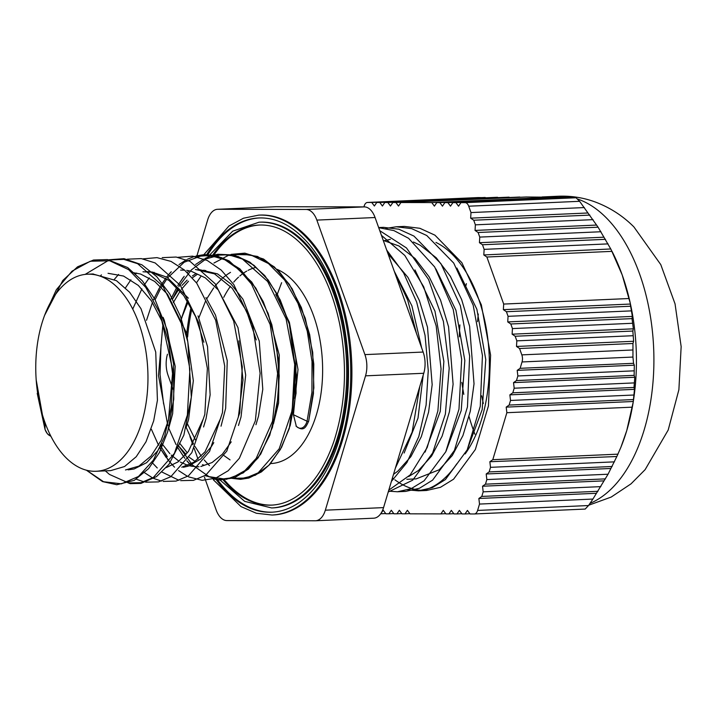 <?xml version="1.0" encoding="UTF-8"?>
<svg xmlns="http://www.w3.org/2000/svg" width="717" height="717" viewBox="0 0 717 717"><rect width="100%" height="100%" fill="white"/><g stroke="black" fill="none" stroke-linecap="round" stroke-linejoin="round"><path stroke-width="1.08" d="M380.673 513.775L383.263 510.235L385.88 513.784L388.901 513.784L391.312 510.253L393.92 513.802L396.949 513.802L399.351 510.271L401.968 513.811L404.988 513.82L407.399 510.289L410.016 513.829L440.883 513.892L443.294 510.361L445.911 513.91L448.932 513.91L451.343 510.379L453.951 513.919L456.98 513.928L459.382 510.396L461.999 513.937L465.019 513.946L467.43 510.414L470.047 513.955L474.224 513.964A7.08 4.024 87.5 0 0 474.331 513.964L585.18 509.07L588.523 505.539L592.914 499.059L479.512 504.069L478.866 498.476L481.806 496.424L483.177 491.826L482.532 486.225L485.463 484.172L486.843 479.574L486.198 473.982L489.128 471.929L490.509 467.332L489.854 461.73L492.794 459.687L506.856 412.705L506.202 407.113L509.142 405.06L510.522 400.462L509.868 394.861L512.807 392.808L514.188 388.211L513.533 382.618L516.473 380.566L517.853 375.968L517.199 370.366L520.139 368.314L522.048 361.951L632.95 357.057L632.959 343.497L519.556 348.507L516.5 346.445L516.823 340.853L515.182 336.246L512.117 334.185L512.44 328.583L510.8 323.985L507.735 321.915L508.057 316.322L506.417 311.716L503.361 309.654L503.684 304.062L486.87 257.018L483.814 254.956L484.136 249.364L482.487 244.757L479.431 242.696L479.754 237.094L478.114 232.496L475.048 230.426L475.371 224.833L473.731 220.227L470.666 218.165L470.988 212.573L468.712 206.2L579.623 201.307L576.038 197.758L460.95 202.651L458.539 206.182L455.922 202.633L452.902 202.633L450.491 206.164L447.874 202.624L444.854 202.615L442.443 206.146L439.826 202.606L436.805 202.597L434.394 206.129L431.786 202.588L400.92 202.526L398.509 206.057L395.892 202.517L392.871 202.508L390.46 206.039L387.843 202.499L384.823 202.49L382.412 206.021L379.795 202.481L376.775 202.472L374.373 206.003L371.756 202.463L367.57 202.454L478.149 197.569M588.523 505.539L477.612 510.432A7.08 4.024 87.5 0 1 474.331 513.964M477.612 510.432L479.512 504.069M632.744 349.986L521.833 354.879A7.08 4.024 87.5 0 1 522.048 361.951M521.833 354.879L519.556 348.507M576.038 197.758L465.127 202.66A7.08 4.024 87.5 0 1 468.712 206.2M465.127 202.66L460.95 202.651M363.922 206.89L364.191 205.985A7.08 4.024 87.5 0 1 367.462 202.454A7.08 4.024 87.5 0 1 367.57 202.454M465.163 453.942A120.357 68.348 -92.5 0 0 487.408 335.726A120.357 68.348 -92.5 0 0 435.954 242.427M394.924 479.834A132.394 75.177 -92.5 0 0 423.057 490.482C435.864 487.049 447.112 478.167 456.801 463.809M392.441 477.916A132.394 75.177 -92.5 0 0 393.776 478.965M385.71 513.56L380.852 513.775M592.914 499.059L608.052 474.224L616.826 456.514A155.759 88.442 -92.5 0 0 617.122 455.895L620.949 447.157L626.748 430.594L633.201 402.156A155.759 88.442 -92.5 0 0 633.326 401.368A155.759 88.442 -92.5 0 0 630.485 304.196A155.759 88.442 -92.5 0 0 630.315 303.408L622.195 274.934L611.09 249.588A155.759 88.442 -92.5 0 0 610.759 248.969L598.086 227.199L579.623 201.307M563.114 197.39L436.805 202.597M447.874 202.624L566.063 197.265L444.854 202.615M572.3 197.731L452.902 202.633M621.11 446.772A155.759 88.442 -92.5 0 0 621.245 446.413A155.759 88.442 -92.5 0 0 626.748 430.594A155.759 88.442 -92.5 0 0 633.201 402.156L634.482 389.358L634.016 387.458L634.787 377.259L634.142 375.367L634.321 365.195L633.541 363.313L632.95 357.057M632.959 343.497L633.622 341.274L632.851 331.048L633.371 328.825L632.009 318.626L632.349 316.412L630.279 304.053L503.361 309.654M485.552 197.668L478.481 197.56M497.867 197.498L376.775 202.472M509.437 197.363L384.823 202.49M520.201 197.256L392.871 202.508M459.902 324.9A155.759 88.442 -92.5 0 0 459.301 336.873M461.838 382.376A155.759 88.442 -92.5 0 0 463.809 394.377M469.052 416.595A155.759 88.442 -92.5 0 0 473.444 430.272A155.759 88.442 -92.5 0 0 474.905 434.233M466.408 283.672A155.759 88.442 -92.5 0 0 465.925 285.644M630.279 304.053L630.315 303.408A155.759 88.442 -92.5 0 0 622.195 274.934A155.759 88.442 -92.5 0 0 612.694 252.689L612.022 251.353L486.87 257.018M557.288 197.274L526.135 196.996L400.92 202.526M455.922 202.633L572.067 197.507M439.826 202.606L562.845 197.175M633.622 341.274L516.5 346.445M516.823 340.853L632.977 335.717M632.851 331.048L515.182 336.246M633.371 328.825L512.117 334.185M512.44 328.583L632.412 323.286M431.786 202.588L557.001 197.058M632.009 318.626L510.8 323.985M632.349 316.412L507.735 321.915M508.057 316.322L631.077 310.891M630.36 306.249L506.417 311.716M595.979 493.305L478.866 498.476M481.806 496.424L597.951 491.297M600.846 486.628L483.177 491.826M603.777 480.874L482.532 486.225M485.463 484.172L605.435 478.875M608.052 474.224L486.843 479.574M610.803 468.479L486.198 473.982M489.128 471.929L612.148 466.498M614.451 461.856L490.509 467.332M616.826 456.514L489.854 461.73M409.855 513.605L404.988 513.82M461.838 513.713L456.98 513.928M469.877 513.731L465.019 513.946M453.789 513.695L448.932 513.91M445.741 513.677L440.883 513.892M634.787 377.259L513.533 382.618M634.16 382.914L514.188 388.211M516.473 380.566L634.142 375.367M520.139 368.314L633.541 363.313M634.321 365.195L517.199 370.366M633.998 370.841L517.853 375.968M634.482 389.358L509.868 394.861M633.532 395.031L510.522 400.462M512.807 392.808L634.016 387.458M633.129 401.502L506.202 407.113M632.071 407.175L506.856 412.705M509.142 405.06L633.084 399.584M492.794 459.687L618.009 454.157M596.302 225.075L475.048 230.426M598.086 227.199L478.114 232.496M475.371 224.833L593.049 219.644M470.988 212.573L584.391 207.563M587.788 212.994L470.666 218.165M589.876 215.1L473.731 220.227M604.046 237.193L479.431 242.696M605.506 239.326L482.487 244.757M479.754 237.094L600.963 231.743M610.759 248.969L483.814 254.956M484.136 249.364L608.079 243.888M503.684 304.062L628.899 298.532M379.795 202.481L497.473 197.283M371.756 202.463L485.149 197.462M387.843 202.499L509.052 197.148M395.892 202.517L519.834 197.041M393.758 513.578L388.901 513.784M401.807 513.587L396.949 513.802M276.708 295.852L281.62 282.686M386.696 250.063L403.572 272.89L416.64 302.036L425.056 335.395L428.255 370.599L426.095 405.123L418.8 436.536L406.924 462.555L391.41 481.376M379.786 230.704L406.485 247.948L428.578 279.505L443.402 321.386L449.192 368.242L445.382 414.067L432.62 453.036L412.669 480.184L388.22 492.005M379.356 227.701L383.461 227.343L398.876 229.207L413.951 236.081L440.901 263.614L460.386 305.756L469.635 356.062L467.466 406.862L454.399 450.437L432.611 480.13L419.499 488.241L405.616 491.414L401.457 491.378M400.319 226.778L404.415 226.42L419.839 228.284L434.914 235.158L461.856 262.691L481.34 304.833L490.598 355.139L488.429 405.939L475.353 449.505L453.565 479.207L440.462 487.309L426.579 490.482L423.057 490.482M394.296 271.331L407.722 300.217L416.505 333.477M419.812 386.445L412.141 432.154L395.381 468.076M381.444 235.346L404.827 255.485L423.702 286.8L436.187 325.984L441.045 368.87L437.89 410.868L427.189 447.533L410.169 474.932L388.775 490.159M378.701 227.683L393.893 230.587L408.618 238.322L434.69 266.975L453.216 309.403L461.667 359.28L458.979 409.219L445.75 451.827L424.106 480.784L411.164 488.68L397.46 491.763L388.48 491.145M385.791 228.427L396.268 226.778L411.683 228.642L426.758 235.508L453.709 263.049L473.184 305.191L482.442 355.489L480.273 406.297L467.206 449.873L445.409 479.574L432.306 487.677L418.423 490.84L407.848 489.89M394.242 271.169L411.899 305.827L421.65 347.879M423.182 375.197L418.011 418.11L404.146 453.019M414.964 269.915L434.977 311.196L443.859 361.431L440.265 411.433L425.109 452.086M435.918 268.983L455.931 310.264L464.822 360.49L461.228 410.5L446.073 451.154M456.872 268.05L476.886 309.323L485.776 359.558L482.191 409.568L467.036 450.231M259.034 222.207L260.199 222.153A143.015 81.209 87.5 0 1 347.637 361.44A143.015 81.209 87.5 0 1 272.818 507.896L271.653 507.95A143.015 81.209 -92.5 0 0 346.472 361.493A143.015 81.209 -92.5 0 0 259.034 222.207L232.711 231.161L210 254.687M224.466 480.023A140.182 79.605 -92.5 0 0 272.11 505.091M259.733 225.013A140.182 79.605 -92.5 0 0 213.854 255.091M191.887 308.758A140.182 79.605 -92.5 0 0 187.639 336.927M258.729 215.127L259.886 215.082A150.095 85.233 87.5 0 1 351.653 361.269A150.095 85.233 87.5 0 1 273.132 514.976L271.967 515.021A150.095 85.233 -92.5 0 0 350.496 361.314A150.095 85.233 -92.5 0 0 258.729 215.127L243.475 218.219L228.947 226.025L203.888 254.634M217.583 479.825A147.263 83.62 -92.5 0 0 272.415 512.162M259.42 217.941A147.263 83.62 -92.5 0 0 207.921 254.562M223.758 297.322A98.623 55.998 87.5 0 1 230.444 286.298M233.751 282.095A98.623 55.998 87.5 0 1 238.546 277.12M239.81 276A98.623 55.998 87.5 0 1 246.791 271.062M248.082 270.363A98.623 55.998 87.5 0 1 255.198 267.584M277.094 269.35A98.623 55.998 87.5 0 1 316.708 413.655A98.623 55.998 87.5 0 1 270.856 463.549L270.605 463.567M45.028 422.663A98.623 55.998 87.5 0 1 87.501 274.208A98.623 55.998 87.5 0 1 138.399 322.067A98.623 55.998 87.5 0 1 142.047 421.363A98.623 55.998 87.5 0 1 96.203 471.266A98.623 55.998 87.5 0 1 45.028 422.663L45.028 429.393L36.164 379.759M406.835 479.306L416.147 478.893L439.198 469.769L452.31 455.492L462.913 435.622L470.298 411.244L474.027 383.846L469.626 326.334L461.658 299.598L450.348 276.296L436.277 257.833L420.243 245.232L413.44 242.023M390.335 239.344L384.59 240.634M408.69 476.536L418.486 470.495L431.562 456.111L442.111 436.151L449.434 411.71L453.099 384.258L448.564 326.764L440.525 300.073L429.16 276.852L415.053 258.487L398.984 245.994L383.245 240.383M393.525 474.304L397.774 471.221L410.814 456.729L421.309 436.671L428.578 412.167L432.172 384.679L427.493 327.194L419.391 300.548L407.973 277.407L388.04 253.818M296.345 426.31L293.423 414.686L307.055 421.229A1.129 0.484 16.3 0 0 308.149 421.471A1.129 0.484 16.3 0 0 308.66 421.229A1.129 0.484 16.3 0 0 308.668 421.157L313.437 393.597L313.795 364.084L309.699 334.687L301.346 307.476L289.31 284.335L274.342 266.93L257.466 256.435L239.801 253.621M51.006 436.456L47.34 433.713L45.037 429.456A1.129 0.448 -20 0 1 45.037 429.447A1.129 0.448 -20 0 1 45.028 429.393A13.865 7.869 -92.5 0 0 50.799 436.061M44.606 315.274L56.356 289.713L72.005 271.187L90.297 261.239L109.737 260.755L128.737 269.717L145.766 287.409L159.425 312.298L168.647 342.278L172.68 374.785L171.3 407.05L164.641 436.33L153.375 460.135L138.515 476.447L121.397 483.832L103.544 481.725L86.551 470.227M85.135 274.405L108.814 260.199M109.791 259.966L123.763 259.357L137.655 263.704L162.884 286.173L181.302 323.475L189.897 369.103L187.37 415.116L174.365 453.458L153.357 477.468L141.025 482.675L128.218 482.944M100.21 276.188L101.429 274.871M125.502 259.626L126.317 259.42M127.303 259.187L141.276 258.595L155.159 262.942L180.397 285.438L198.797 322.767L207.365 368.404L204.82 414.39L191.815 452.714L170.807 476.715L158.466 481.905L145.659 482.183M144.063 481.869L136.257 479.216M114.335 279.388L118.574 274.423M142.943 258.855L156.996 257.636L171.049 261.418L184.484 270.058L196.736 283.17L215.674 320.248L224.717 366.082L222.485 412.553L209.561 451.441L188.454 475.837L176.015 481.107L163.1 481.412M161.486 481.098L153.689 478.445M152.613 477.934L143.615 472.1M125.466 287.875L130.897 279.809M135.746 273.966L136.606 273.043M162.185 257.654L176.158 257.045L190.05 261.382L215.279 283.86L233.697 321.153L242.292 366.781L239.774 412.786L226.769 451.136L205.77 475.147L193.438 480.363L180.621 480.641M178.99 480.318L162.024 472.082M157.265 467.977L152.829 463.316M132.735 309.099L141.885 288.87M144.108 285.187L149.27 277.864M153.223 273.204L154.083 272.29M177.897 257.322L192.604 256.148L207.258 260.477L221.195 270.085L233.751 284.47L252.492 324.649L260.101 373.243L255.351 420.843L239.379 458.253L228.167 470.755L215.53 478.221L202.131 480.327L188.652 476.904M187.576 476.393L178.551 470.576M173.433 465.942L170.296 462.564M169.4 461.515L160.949 449.487M146.537 320.293L152.443 302.422M153.519 299.84L154.254 298.173M154.263 298.138L160.393 286.325L165.752 278.241M161.576 284.407L162.329 283.233M162.365 283.179L165.806 278.268M169.839 273.356L171.282 271.779M195.347 256.534L210.126 255.395L224.86 259.769L238.851 269.484L251.452 284.031L270.157 324.577L277.587 373.476L272.532 421.184L256.211 458.378L244.829 470.648L232.057 477.782L218.551 479.485L205.017 475.613M190.91 465.172L186.859 460.735M184.896 458.306L178.408 448.708M167.805 425.513L158.484 375.583L162.956 323.779M170.978 299.07L171.713 297.403M171.721 297.376L176.83 287.329M179.053 283.636L184.197 276.314M187.298 272.585L188.078 271.725M188.141 271.653L188.75 270.999M212.797 255.781L213.612 255.566M214.58 255.333L228.553 254.732L242.445 259.07L267.683 281.539L286.092 318.841L294.696 364.46L292.178 410.465L279.173 448.824L258.165 472.835L245.841 478.042L233.025 478.329M180.729 321.736L181.419 318.984M181.428 318.975L187.361 300.871L182.064 316.52M232.111 254.562L250.529 254.813L268.49 263.569L284.667 280.105L297.896 303.192L307.226 331.057L312.012 361.574L311.922 392.405L307.055 421.229A13.865 7.869 87.5 0 1 295.987 425.934M293.423 414.686L297.994 369.488L289.39 322.336L275.776 294.436M187.388 423.729L195.499 439.987M273.437 423.855L278.581 402.99L279.28 355.139L267.889 312.764M205.546 270.461L203.951 271.044M196.951 274.575L192.362 277.829M188.49 281.234L181.446 289.292M180.182 291.03L173.29 302.655M179.483 443.016L187.325 452.875M255.942 424.715L258.478 416.245M258.487 416.218L262.789 389.295L259.258 341.059L242.955 299.231L231.026 284.004L217.466 273.858L198.071 269.332M162.024 443.778L169.857 453.655M171.264 455.071L178.945 461.21M180.334 462.062L187.89 465.423M189.261 465.817L196.601 466.803M197.354 466.794L198.976 466.722M200.841 466.507L212.071 462.555L222.395 454.193L231.232 441.86M238.483 425.477L241.02 416.998L245.689 375.09L237.981 327.624L218.309 289.964L205.277 277.829L191.081 271.187L186.707 270.354M184.583 270.148L180.603 270.103M183.391 467.278L188.284 466.149L200.617 459.077L211.407 446.548L213.783 442.631M221.033 426.176L225.658 408.349L227.262 360.723L215.521 315.139L205.949 297.582M203.565 426.974L206.075 418.558L210.144 394.807L207.527 346.562L198.035 315.883M188.383 298.2L166.971 277.21L151.789 271.913M149.674 271.698L145.668 271.644M186.079 427.825L188.625 419.311L193.33 380.682L186.51 332.948L167.545 294.311L154.72 281.476L140.64 274.055L132.197 272.469M128.173 469.85L134.142 468.963L146.626 462.68L157.668 450.859L161.379 444.943M168.629 428.524L172.663 413.655L175.19 366.324L164.31 320.239L163.073 317.335M96.203 471.266L110.705 470.621L124.57 466.525L136.239 456.711L146.017 441.762L153.68 420.87M153.689 420.843L157.426 400.292L155.732 352.083L141.007 308.74L129.643 292.276L116.45 280.679L92.834 273.975M167.276 456.639L160.097 445.033M155.159 299.688L160.357 289.13M161.397 287.311L166.873 278.958M167.805 277.712L184.152 262.252L202.579 255.369L221.652 257.654L239.881 268.875L255.844 288.162L268.292 313.885L276.296 343.99L279.245 375.986L276.986 407.292L269.744 435.309L258.201 457.787L243.341 472.862L226.455 479.314L208.979 476.626L192.407 464.983L178.148 445.365M163.61 404.012L160.061 374.579L161.02 344.599M172.591 298.989L177.807 288.359M178.856 286.531L191.412 269.861L206.057 258.927L221.983 254.418L238.259 256.569L253.961 265.29L268.212 280.006L280.195 299.894L289.247 323.726L296.73 377.483L289.247 428.676L280.392 449.442L268.857 465.297L255.315 475.246L240.652 478.75M108.052 273.302L123.539 276.045L138.291 285.411L151.368 300.764L161.881 321.037L172.797 370.456L168.459 420.198L161.146 440.399L151.036 456.039L138.874 466.131L125.484 469.967M142.979 271.77L150.247 272.191M152.622 272.648L169.006 280.455L183.731 295.538L195.66 316.726L203.888 342.242M203.404 418.656L188.392 451.513L177.986 461.927L166.38 467.529M220.863 417.877L205.026 451.809L194.011 462.169L181.777 467.206M238.842 340.826L243.018 379.867L238.331 417.115M195.382 269.458L214.5 273.849L232.165 288.216L246.558 311.07L256.283 339.93M204.04 465.163L202.4 464.688M195.114 461.407L189.171 457.231M186.044 454.417L179.331 446.718M172.6 298.971L178.757 289.39M182.037 285.33L187.11 280.15M192.416 275.92L195.571 273.903M203.27 270.426L204.157 270.148M181.392 318.572L188.069 302M291.245 338.541L295.252 368.565L293.961 398.374M230.032 459.866L224.116 455.689M198.86 317.81L205.528 301.212M206.765 298.819L213.693 287.867M214.975 286.208L216.937 283.833M216.973 283.798L222.028 278.608M223.328 277.461L227.271 274.414M227.334 274.369L230.507 272.352M196.96 255.709L207.688 219.877A21.241 12.064 87.5 0 1 217.511 209.292A21.241 12.064 87.5 0 1 217.825 209.283L306.096 209.463A21.241 12.064 87.5 0 1 316.851 220.101L364.917 354.619A21.241 12.064 87.5 0 1 365.536 375.842L325.339 510.181A21.241 12.064 87.5 0 1 315.507 520.766A21.241 12.064 87.5 0 1 315.193 520.766L226.93 520.587A21.241 12.064 87.5 0 1 216.167 509.957L205.77 480.865M205.564 480.282L204.426 477.092M198.009 459.14L194.119 448.242M192.882 444.791L189.915 436.483M173.003 389.152L168.101 375.439A21.241 12.064 87.5 0 1 167.482 354.207M373.414 518.203A21.241 12.064 -92.5 0 0 373.727 518.194A21.241 12.064 -92.5 0 0 383.559 507.609L423.756 373.27A21.241 12.064 -92.5 0 0 423.138 352.047L375.072 217.529A21.241 12.064 -92.5 0 0 364.317 206.89L276.045 206.711A21.241 12.064 -92.5 0 0 275.731 206.72A21.241 12.064 -92.5 0 0 275.418 206.738M474.439 513.955L585.135 509.07M577.759 199.093A155.759 88.442 87.5 0 1 605.596 217.126A155.759 88.442 87.5 0 1 653.51 374.695A155.759 88.442 87.5 0 1 589.992 503.388M483.339 403.474A155.759 88.442 87.5 0 1 481.699 395.811M477.558 321.637A155.759 88.442 87.5 0 1 478.302 314.028M542.097 196.951L558.418 196.234A155.759 88.442 87.5 0 1 573.008 197.695M223.31 480.085A140.182 79.605 -92.5 0 0 271.528 505.127C280.141 504.741 288.467 501.891 296.497 496.576C312.442 485.759 324.9 467.376 333.871 441.439C345.639 404.908 347.611 365.921 339.768 324.487C333.333 293.513 322.363 268.678 306.876 249.991C291.998 232.747 276.099 224.43 259.16 225.03A140.182 79.605 -92.5 0 0 212.779 255.019M191.072 307.226A140.182 79.605 -92.5 0 0 186.77 333.808M216.238 479.619A147.263 83.62 -92.5 0 0 271.842 512.198C280.903 511.786 289.65 508.792 298.093 503.209C314.853 491.835 327.947 472.521 337.366 445.275C349.726 406.906 351.787 365.957 343.56 322.444C336.802 289.91 325.285 263.829 309.009 244.192C293.378 226.079 276.663 217.332 258.846 217.959A147.263 83.62 -92.5 0 0 206.801 254.544M276.045 206.711L217.825 209.283M364.317 206.89L306.096 209.463M375.072 217.529L316.851 220.101M423.138 352.047L364.917 354.619M423.756 373.27L365.536 375.842M383.559 507.609L325.339 510.181M367.462 202.454L478.311 197.56M621.245 446.413L620.949 447.157M558.418 196.234C570.75 195.732 582.715 197.534 594.303 201.647C609.342 207.141 622.544 215.566 633.891 226.904L660.787 264.636L675.047 303.865L681.15 346.607L678.891 389.707L668.19 430.039L645.139 469.626L631.032 483.841L611.207 497.06L588.747 505.207M397.46 491.763L405.616 491.405M418.423 490.84L426.579 490.482M378.657 227.549L383.461 227.343M396.268 226.778L404.415 226.411M271.653 507.95L244.712 501.38L220.056 480.049M271.967 515.021L256.336 513.247L241.02 506.596L213.308 479.745M296.112 426.176C303.9 432.226 305.944 426.911 308.66 421.229L313.867 387.897L312.72 352.361L305.245 318.178L292.124 288.727L278.805 271.071L263.569 259.043L244.829 253.146L231.062 254.374M229.368 254.858L213.953 263.031M205.806 270.524L204.703 271.743M200.679 276.69L196.476 282.83M186.286 427.61L193.482 443.751M194.97 446.431L201.235 456.12M204.291 460.009L205.143 461.022M205.187 461.067L207.536 463.666M208.271 464.428L209.489 465.638M230.686 478.212L240.571 479.341L248.817 478.051L261.391 471.92L269.933 464.302L281.557 447.363L290.251 425.423L296.067 393.257L295.834 358.509L289.489 324.568L277.56 294.66L264.797 275.642L249.875 262.153L234.083 255.001L217.86 254.266L213.612 255.153M211.927 255.637L204.99 258.425M203.888 258.989L195.562 264.519M183.229 277.461L177.825 285.527M176.794 287.284L170.96 299.034M168.907 428.614L176.024 444.531M177.269 446.816L183.776 456.899M186.832 460.78L187.675 461.775M187.72 461.829L190.086 464.437M190.83 465.208L192.039 466.408M213.236 478.983L219.68 480.031L234.611 477.755L248.396 469.097L260.746 454.04L272.433 427.359L278.546 394.735L278.375 359.342L271.851 324.774L263.202 301.579L251.748 282.05L229.162 260.898L216.059 255.655L204.542 254.589L196.117 255.924M194.486 256.399L187.531 259.204M186.429 259.778L179.017 264.573M170.852 272.075L166.667 277.04M159.335 288.064L153.501 299.805M151.421 429.34L158.556 445.302M159.819 447.587L160.913 449.487M160.931 449.523L166.299 457.67M167.393 459.122L172.6 465.199M173.353 465.978L174.554 467.17M105.318 470.863L109.423 474.412L130.064 483.652L140.962 483.401L156.503 476.608L168.961 464.365L183.884 435.076L191.331 397.11L187.845 342L180.433 316.278L169.714 293.907L156.736 276.645L141.903 264.806L124.086 258.676L108.805 259.787M86.381 470.191L102.54 481.591L116.79 484.737L134.258 480.354L148.625 468.622L159.47 452.454L167.679 431.813L173.747 399.324L173.595 364.128L167.151 329.721L154.989 299.455L142.369 280.876L127.698 267.584L107.496 259.581L93.515 260.02L77.561 266.823L62.764 280.526L44.499 315.552M37.221 393.346L45.037 429.447M93.273 273.957L87.501 274.208M275.731 206.72L217.511 209.292M373.727 518.194L315.507 520.766"/></g></svg>
